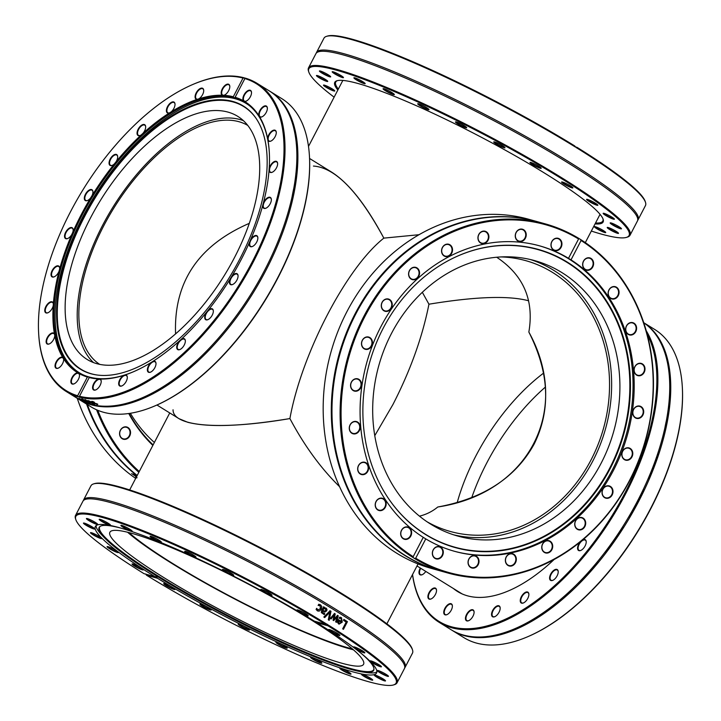<?xml version="1.0" encoding="UTF-8"?>
<svg xmlns="http://www.w3.org/2000/svg" width="721" height="721" viewBox="0 0 721 721"><rect width="100%" height="100%" fill="white"/><g stroke="black" fill="none" stroke-linecap="round" stroke-linejoin="round"><path stroke-width="1.08" d="M313.428 166.055C335.211 167.596 358.679 191.624 383.833 238.128L419.018 234.713L383.833 238.128C346.359 267.788 301.585 353.804 289.905 418.568C304.298 445.65 320.863 468.362 339.6 486.702C320.863 468.362 304.298 445.65 289.905 418.568C220.905 430.383 172.779 426.769 173.049 409.78M419.469 516.146C426.219 514.524 432.33 511.477 437.791 506.998C432.33 511.477 426.219 514.524 419.469 516.146M352.335 648.864A140.559 17.619 27.5 0 1 347.324 647.566A140.559 17.619 27.5 0 1 231.45 596.952A140.559 17.619 27.5 0 1 128.969 532.585M534.198 443.983C515.767 477.545 483.629 498.544 437.791 506.998C528.646 493.443 572.059 410.06 528.853 332.066C549.312 372.378 551.087 409.681 534.198 443.983M496.697 257.235C523.536 275.206 534.252 300.152 528.853 332.066C534.252 300.152 523.536 275.206 496.697 257.235M501.014 256.928A140.559 119.911 -74.4 0 1 525.78 260.66A140.559 119.911 -74.4 0 1 591.076 459.845A140.559 119.911 -74.4 0 1 450.274 531.458A140.559 119.911 -74.4 0 1 427.147 521.833M527.943 300.594L528.646 300.792C508.684 295.421 475.445 296.565 428.941 304.208C474.824 296.655 507.818 295.457 527.943 300.594M422.326 292.293L428.941 304.208L422.326 292.293M249.25 223.366C198.167 245.564 173.617 282.425 175.582 333.949C173.617 282.425 198.167 245.564 249.25 223.366M392.9 404.589C410.42 370.459 422.434 337.004 428.941 304.208C422.434 337.004 410.42 370.459 392.9 404.589L374.776 435.655L392.9 404.589M156.944 405.022L179.024 418.685L187.784 422.299C208.54 427.598 242.58 426.354 289.905 418.568C301.585 353.804 346.359 267.788 383.833 238.128C366.241 205.124 348.838 183.125 331.642 172.13L309.552 158.458M99.768 364.411A140.559 71.199 121.8 0 1 113.945 207.891A140.559 71.199 121.8 0 1 247.709 125.391M575.124 146.823L577.016 147.345L576.133 147.598M577.016 147.345A180.52 22.621 -152.5 0 1 645.196 201.42L645.502 202.367A181.232 22.712 27.5 0 0 576.358 147.643L574.511 145.795A180.52 22.621 -152.5 0 0 327.514 36.05L326.568 36.338A181.232 22.712 27.5 0 1 575.232 146.949M645.502 202.367A181.232 22.712 27.5 0 1 645.457 205.584L638.067 219.788A181.232 22.712 -152.5 0 0 550.276 150.554A181.232 22.712 -152.5 0 0 316.555 52.426A181.232 22.712 -152.5 0 0 316.312 53.075M595.059 223.907A151.266 18.962 -152.5 0 0 603.153 219.328A151.266 18.962 -152.5 0 0 529.854 164.226A151.266 18.962 -152.5 0 0 336.959 80.752A151.266 18.962 -152.5 0 0 337.852 90.008M338.329 89.098A150.554 18.872 27.5 0 1 335.743 82.023A150.554 18.872 27.5 0 1 337.464 80.617M602.981 218.842A150.554 18.872 27.5 0 1 602.819 221.05A150.554 18.872 27.5 0 1 595.537 222.987M334.129 97.173A180.52 22.621 27.5 0 1 308.795 72.01A180.52 22.621 27.5 0 1 380.868 85.943A180.52 22.621 27.5 0 1 541.633 166.551A180.52 22.621 27.5 0 1 626.468 237.38A180.52 22.621 27.5 0 1 591.328 231.062M321.782 77.426A6.354 0.793 -152.5 0 0 316.546 75.48A6.354 0.793 -152.5 0 0 321.719 79.184A6.354 0.793 -152.5 0 0 327.722 81.293A6.354 0.793 -152.5 0 0 321.782 77.426M340.384 75.2A6.354 0.793 -152.5 0 0 332.282 71.694A6.354 0.793 -152.5 0 0 337.455 75.399A6.354 0.793 -152.5 0 0 343.457 77.517A6.354 0.793 -152.5 0 0 340.384 75.2M393.432 93.595A6.354 0.793 -152.5 0 0 387.628 90.233A6.354 0.793 -152.5 0 0 383.166 88.674A6.354 0.793 -152.5 0 0 388.34 92.378A6.354 0.793 -152.5 0 0 394.342 94.487A6.354 0.793 -152.5 0 0 393.432 93.595M466.721 127.68A6.354 0.793 -152.5 0 0 466.721 127.671A6.354 0.793 -152.5 0 0 461.449 124.147A6.354 0.793 -152.5 0 0 455.546 121.858A6.354 0.793 -152.5 0 0 460.692 125.544A6.354 0.793 -152.5 0 0 466.721 127.68M540.606 168.326A6.354 0.793 -152.5 0 0 541.21 168.173A6.354 0.793 -152.5 0 0 535.937 164.649A6.354 0.793 -152.5 0 0 530.034 162.36A6.354 0.793 -152.5 0 0 533.738 165.262A6.354 0.793 -152.5 0 0 540.606 168.326M595.294 204.647A6.354 0.793 -152.5 0 0 597.844 205.143A6.354 0.793 -152.5 0 0 592.581 201.619A6.354 0.793 -152.5 0 0 586.669 199.32A6.354 0.793 -152.5 0 0 589.057 201.456A6.354 0.793 -152.5 0 0 595.294 204.647M616.122 226.899A6.354 0.793 -152.5 0 0 621.457 228.665A6.354 0.793 -152.5 0 0 616.185 225.141A6.354 0.793 -152.5 0 0 610.281 222.852A6.354 0.793 -152.5 0 0 616.122 226.899M597.52 229.125A6.354 0.793 -152.5 0 0 603.18 231.964A6.354 0.793 -152.5 0 0 605.712 232.45A6.354 0.793 -152.5 0 0 600.449 228.927A6.354 0.793 -152.5 0 0 594.537 226.637A6.354 0.793 -152.5 0 0 597.52 229.125M611.687 230.693A6.354 0.793 -152.5 0 0 618.492 233.225A6.354 0.793 -152.5 0 0 613.22 229.702A6.354 0.793 -152.5 0 0 607.316 227.412A6.354 0.793 -152.5 0 0 611.687 230.693M610.534 218.012A6.354 0.793 -152.5 0 0 614.418 219.094A6.354 0.793 -152.5 0 0 609.146 215.561A6.354 0.793 -152.5 0 0 603.243 213.272A6.354 0.793 -152.5 0 0 610.534 218.012M571.438 187.694A6.354 0.793 -152.5 0 0 572.871 187.775A6.354 0.793 -152.5 0 0 567.607 184.252A6.354 0.793 -152.5 0 0 561.695 181.953A6.354 0.793 -152.5 0 0 564.723 184.477A6.354 0.793 -152.5 0 0 571.438 187.694M504.889 147.859A6.354 0.793 -152.5 0 0 504.997 147.67A6.354 0.793 -152.5 0 0 499.734 144.146A6.354 0.793 -152.5 0 0 493.822 141.857A6.354 0.793 -152.5 0 0 498.238 145.155A6.354 0.793 -152.5 0 0 504.889 147.859M428.707 109.168A6.354 0.793 -152.5 0 0 422.993 105.636A6.354 0.793 -152.5 0 0 417.801 103.716A6.354 0.793 -152.5 0 0 422.975 107.42A6.354 0.793 -152.5 0 0 428.977 109.529A6.354 0.793 -152.5 0 0 428.707 109.168M363.312 82.005A6.354 0.793 -152.5 0 0 357.742 78.986A6.354 0.793 -152.5 0 0 353.993 77.751A6.354 0.793 -152.5 0 0 359.166 81.455A6.354 0.793 -152.5 0 0 365.168 83.564A6.354 0.793 -152.5 0 0 363.312 82.005M326.216 73.641A6.354 0.793 -152.5 0 0 319.511 70.919A6.354 0.793 -152.5 0 0 324.684 74.623A6.354 0.793 -152.5 0 0 330.687 76.741A6.354 0.793 -152.5 0 0 326.216 73.641M327.379 86.313A6.354 0.793 -152.5 0 0 323.585 85.06A6.354 0.793 -152.5 0 0 328.758 88.764A6.354 0.793 -152.5 0 0 334.76 90.873A6.354 0.793 -152.5 0 0 327.379 86.313M316.555 52.426L323.954 38.213A181.232 22.712 27.5 0 1 326.568 36.338M637.67 220.365A181.232 22.712 -152.5 0 0 638.067 219.788M626.468 237.38L627.423 237.092A181.232 22.712 -152.5 0 0 630.037 235.217A181.232 22.712 -152.5 0 0 542.246 165.983A181.232 22.712 -152.5 0 0 308.525 67.855A181.232 22.712 -152.5 0 0 308.489 71.073L308.795 72.01M630.037 235.217L637.427 221.014A181.232 22.712 -152.5 0 0 636.769 216.165A181.232 22.712 -152.5 0 0 549.645 151.78A181.232 22.712 -152.5 0 0 320.277 51.407A181.232 22.712 -152.5 0 0 315.924 53.642L308.525 67.855M334.544 90.567A5.993 0.748 27.5 0 1 330.939 89.386A5.993 0.748 27.5 0 1 323.963 85.06M327.496 80.986A5.993 0.748 27.5 0 1 322.53 79.157A5.993 0.748 27.5 0 1 316.925 75.48M330.47 76.426A5.993 0.748 27.5 0 1 324.117 73.866A5.993 0.748 27.5 0 1 319.89 70.919M343.241 77.201A5.993 0.748 27.5 0 1 335.58 73.903A5.993 0.748 27.5 0 1 332.669 71.694M364.952 83.257A5.993 0.748 27.5 0 1 361.446 82.122A5.993 0.748 27.5 0 1 356.138 79.247A5.993 0.748 27.5 0 1 354.381 77.751M394.117 94.172A5.993 0.748 27.5 0 1 389.944 92.73A5.993 0.748 27.5 0 1 384.401 89.539A5.993 0.748 27.5 0 1 383.545 88.674M428.752 109.222A5.993 0.748 27.5 0 1 423.885 107.438A5.993 0.748 27.5 0 1 418.441 104.076A5.993 0.748 27.5 0 1 418.18 103.716M455.924 121.867A5.993 0.748 27.5 0 1 455.924 121.858A5.993 0.748 27.5 0 0 460.935 125.22A5.993 0.748 27.5 0 0 466.496 127.365M504.781 147.363A5.993 0.748 27.5 0 1 504.736 147.372A5.993 0.748 27.5 0 1 499.085 145.155A5.993 0.748 27.5 0 1 494.2 141.857M540.984 167.867A5.993 0.748 27.5 0 1 540.489 167.849A5.993 0.748 27.5 0 1 534.603 165.289A5.993 0.748 27.5 0 1 530.413 162.36M572.654 187.46A5.993 0.748 27.5 0 1 571.365 187.226A5.993 0.748 27.5 0 1 565.597 184.513A5.993 0.748 27.5 0 1 562.083 181.962M597.619 204.827A5.993 0.748 27.5 0 1 595.285 204.196A5.993 0.748 27.5 0 1 589.931 201.51A5.993 0.748 27.5 0 1 587.047 199.329M614.193 218.778A5.993 0.748 27.5 0 1 610.597 217.607A5.993 0.748 27.5 0 1 603.621 213.272M621.232 228.359A5.993 0.748 27.5 0 1 616.266 226.529A5.993 0.748 27.5 0 1 610.66 222.852M618.267 232.919A5.993 0.748 27.5 0 1 611.913 230.359A5.993 0.748 27.5 0 1 607.695 227.412M605.496 232.144A5.993 0.748 27.5 0 1 597.826 228.845A5.993 0.748 27.5 0 1 594.915 226.637M128.744 413.521A151.266 129.041 105.6 0 0 152.852 445.398M153.104 444.92A150.554 128.428 -74.4 0 1 129.158 413.466M124.778 404.715A150.554 128.428 -74.4 0 1 124.418 403.922M139.252 471.525A180.52 153.997 -74.4 0 1 97.795 410.303M121.867 428.31A6.354 5.417 105.6 0 0 122.777 439.026A6.354 5.417 105.6 0 0 130.519 431.996A6.354 5.417 105.6 0 0 121.867 428.31M135.683 478.383A181.232 154.6 -74.4 0 1 77.255 398.316M86.583 404.093A181.232 154.6 105.6 0 0 137.071 475.716M134.701 474.724L136.611 476.374L135.918 476.455L131.646 473.571A181.232 154.6 105.6 0 0 131.682 473.607L135.124 475.86L133.367 474.076A181.232 154.6 -74.4 0 1 133.322 474.039L134.701 474.724M136.611 476.374L135.44 475.932M135.124 475.86L135.151 475.04M136.837 477.906L135.692 476.978L136.422 476.951M94.956 405.301A181.232 154.6 105.6 0 0 95.118 405.761M96.587 409.789A181.232 154.6 105.6 0 0 138.847 472.309M87.385 404.589A181.232 154.6 105.6 0 0 137.197 475.463M137.008 477.599L135.872 476.671M136.801 476.067L136.098 476.157M127.887 437.593A5.993 5.11 -74.4 0 1 123.264 438.837A5.993 5.11 -74.4 0 1 119.758 434.439A5.993 5.11 -74.4 0 1 121.867 428.526A5.993 5.11 -74.4 0 1 126.49 427.292A5.993 5.11 -74.4 0 1 129.996 431.681A5.993 5.11 -74.4 0 1 127.887 437.593M154.384 442.46A145.345 123.985 -74.4 0 1 130.375 413.277M125.607 404.517A145.345 123.985 -74.4 0 1 125.22 403.724M88.701 376.876L89.476 377.083L79.085 397.055L78.31 396.838L77.643 395.748L87.385 377.038L88.701 376.876A158.539 80.301 121.8 0 1 79.31 372.883A158.539 80.301 121.8 0 1 78.274 372.27A158.539 80.301 121.8 0 1 87.349 205.467A158.539 80.301 121.8 0 1 233.965 97.84L233.289 96.758L243.031 78.048L245.131 78.084L234.731 98.056L233.965 97.84M133.98 371.522A158.539 80.301 121.8 0 1 89.476 377.083L89.107 377.516A159.251 80.662 -58.2 0 0 98.579 378.967L100.048 379.03A159.251 80.662 -58.2 0 0 123.588 375.425L125.265 374.884A159.251 80.662 -58.2 0 0 133.655 371.666A159.251 80.662 -58.2 0 0 151.158 362.465L152.933 361.347A159.251 80.662 -58.2 0 0 179.403 340.961L181.169 339.357A159.251 80.662 -58.2 0 0 206.422 312.382L208.036 310.39A159.251 80.662 -58.2 0 0 230.35 278.676L231.711 276.44A159.251 80.662 -58.2 0 0 249.565 242.148L250.584 239.805A159.251 80.662 -58.2 0 0 262.759 205.269L263.363 202.989A159.251 80.662 -58.2 0 0 269.032 170.562L269.185 168.507A159.251 80.662 -58.2 0 0 269.321 152.492A159.251 80.662 -58.2 0 0 267.96 140.397L267.644 138.693A159.251 80.662 -58.2 0 0 259.605 116.82L258.848 115.594A159.251 80.662 -58.2 0 0 244.545 101.445L243.401 100.778A159.251 80.662 -58.2 0 0 235.01 97.236L234.731 98.056A158.539 80.301 121.8 0 1 245.158 102.652A158.539 80.301 121.8 0 1 269.339 152.843M79.364 396.226L79.085 397.055A181.232 91.792 -58.2 0 0 246.708 274.079A181.232 91.792 -58.2 0 0 257.1 83.366A181.232 91.792 -58.2 0 0 245.131 78.084L244.752 78.526A180.52 91.432 121.8 0 1 251.926 262.435A180.52 91.432 121.8 0 1 79.364 396.226M233.289 96.758A159.251 80.662 -58.2 0 0 223.807 95.316L222.347 95.253A159.251 80.662 -58.2 0 0 198.807 98.849L197.121 99.399A159.251 80.662 -58.2 0 0 171.238 111.809L169.453 112.927A159.251 80.662 -58.2 0 0 142.983 133.313L141.226 134.926A159.251 80.662 -58.2 0 0 115.973 161.892L114.36 163.883A159.251 80.662 -58.2 0 0 92.045 195.598L90.675 197.842A159.251 80.662 -58.2 0 0 72.83 232.135L71.803 234.469A159.251 80.662 -58.2 0 0 59.636 269.014L59.023 271.285A159.251 80.662 -58.2 0 0 53.363 303.712L53.21 305.776A159.251 80.662 -58.2 0 0 54.435 333.886L54.751 335.58A159.251 80.662 -58.2 0 0 62.781 357.463L63.547 358.679A159.251 80.662 -58.2 0 0 77.841 372.838L78.995 373.505A159.251 80.662 -58.2 0 0 87.385 377.038M54.742 335.211L54.751 335.58A6.354 3.217 -58.2 0 1 49.334 343.908A6.354 3.217 -58.2 0 1 46.117 341.457A6.354 3.217 -58.2 0 1 49.668 334.436A6.354 3.217 -58.2 0 1 54.435 333.886M53.21 305.776A6.354 3.217 -58.2 0 1 47.974 312.743A6.354 3.217 -58.2 0 1 44.819 309.642A6.354 3.217 -58.2 0 1 49.434 302.405A6.354 3.217 -58.2 0 1 53.363 303.712L53.39 304.046M169.624 112.855L169.453 112.927A6.354 3.217 -58.2 0 1 166.452 109.736A6.354 3.217 -58.2 0 1 170.958 102.598A6.354 3.217 -58.2 0 1 175.014 104.13A6.354 3.217 -58.2 0 1 175.005 104.806A6.354 3.217 -58.2 0 1 171.238 111.809M197.121 99.399A6.354 3.217 -58.2 0 1 197.194 91.261A6.354 3.217 -58.2 0 1 203.71 90.359A6.354 3.217 -58.2 0 1 203.457 92.423A6.354 3.217 -58.2 0 1 198.807 98.849L198.356 99.083M77.643 395.748A180.52 91.432 121.8 0 1 38.637 333.084A180.52 91.432 121.8 0 1 192.408 84.654A180.52 91.432 121.8 0 1 243.031 78.048M77.841 372.838A6.354 3.217 -58.2 0 0 72.406 376.867A6.354 3.217 -58.2 0 0 70.973 382.545A6.354 3.217 -58.2 0 0 74.092 383.842A6.354 3.217 -58.2 0 0 79.499 375.1A6.354 3.217 -58.2 0 0 78.995 373.505M62.781 357.463A6.354 3.217 -58.2 0 0 57.509 359.824A6.354 3.217 -58.2 0 0 55.039 366.313A6.354 3.217 -58.2 0 0 58.239 368.152A6.354 3.217 -58.2 0 0 63.655 359.418A6.354 3.217 -58.2 0 0 63.547 358.679M59.636 269.014A6.354 3.217 -58.2 0 0 59.663 268.059A6.354 3.217 -58.2 0 0 56.824 265.932A6.354 3.217 -58.2 0 0 51.227 272.998A6.354 3.217 -58.2 0 0 54.255 276.801A6.354 3.217 -58.2 0 0 59.023 271.285M72.83 232.135A6.354 3.217 -58.2 0 0 73.163 229.774A6.354 3.217 -58.2 0 0 71.316 227.494A6.354 3.217 -58.2 0 0 64.926 233.992A6.354 3.217 -58.2 0 0 67.747 238.516A6.354 3.217 -58.2 0 0 71.803 234.469M92.045 195.598A6.354 3.217 -58.2 0 0 92.946 191.768A6.354 3.217 -58.2 0 0 91.937 189.713A6.354 3.217 -58.2 0 0 84.988 195.238A6.354 3.217 -58.2 0 0 87.538 200.501A6.354 3.217 -58.2 0 0 90.675 197.842M115.973 161.892A6.354 3.217 -58.2 0 0 117.676 156.619A6.354 3.217 -58.2 0 0 117.28 155.168A6.354 3.217 -58.2 0 0 110.052 159.35A6.354 3.217 -58.2 0 0 112.269 165.352A6.354 3.217 -58.2 0 0 114.36 163.883M142.983 133.313A6.354 3.217 -58.2 0 0 145.669 126.725A6.354 3.217 -58.2 0 0 145.615 126.211A6.354 3.217 -58.2 0 0 141.217 125.472A6.354 3.217 -58.2 0 0 137.071 132.655A6.354 3.217 -58.2 0 0 140.262 135.467A6.354 3.217 -58.2 0 0 141.226 134.926M223.807 95.316A6.354 3.217 -58.2 0 0 224.393 95.109A6.354 3.217 -58.2 0 0 229.035 89.9A6.354 3.217 -58.2 0 0 229.801 86.376A6.354 3.217 -58.2 0 0 223.789 86.628A6.354 3.217 -58.2 0 0 222.347 95.253M244.356 77.868A181.232 91.792 -58.2 0 0 193.057 84.375A181.232 91.792 -58.2 0 0 192.732 84.51M38.655 333.435A181.232 91.792 -58.2 0 0 38.673 333.787A181.232 91.792 -58.2 0 0 66.341 391.566A181.232 91.792 -58.2 0 0 67.513 392.269A181.232 91.792 -58.2 0 0 78.31 396.838M58.41 368.08A5.993 3.037 121.8 0 1 56.445 368.043A5.993 3.037 121.8 0 1 57.869 360.158A5.993 3.037 121.8 0 1 62.754 357.859A5.993 3.037 121.8 0 1 63.655 359.599M49.497 343.827A5.993 3.037 121.8 0 1 47.541 343.8A5.993 3.037 121.8 0 1 49.974 334.823A5.993 3.037 121.8 0 1 53.85 333.607A5.993 3.037 121.8 0 1 54.751 335.364M48.136 312.671A5.993 3.037 121.8 0 1 46.18 312.644A5.993 3.037 121.8 0 1 45.729 308.056A5.993 3.037 121.8 0 1 49.677 302.847A5.993 3.037 121.8 0 1 52.489 302.45A5.993 3.037 121.8 0 1 53.39 304.208M54.417 276.729A5.993 3.037 121.8 0 1 52.462 276.693A5.993 3.037 121.8 0 1 52.291 271.411A5.993 3.037 121.8 0 1 57.004 266.4A5.993 3.037 121.8 0 1 58.771 266.5A5.993 3.037 121.8 0 1 59.672 268.239M67.918 238.444A5.993 3.037 121.8 0 1 65.953 238.408A5.993 3.037 121.8 0 1 66.116 232.432A5.993 3.037 121.8 0 1 71.442 227.971A5.993 3.037 121.8 0 1 72.262 228.215A5.993 3.037 121.8 0 1 73.163 229.954M87.701 200.429A5.993 3.037 121.8 0 1 85.745 200.402A5.993 3.037 121.8 0 1 86.295 193.742A5.993 3.037 121.8 0 1 92.018 190.182A5.993 3.037 121.8 0 1 92.054 190.209A5.993 3.037 121.8 0 1 92.955 191.948M112.44 165.28A5.993 3.037 121.8 0 1 110.475 165.253A5.993 3.037 121.8 0 1 111.052 158.557A5.993 3.037 121.8 0 1 116.784 155.06A5.993 3.037 121.8 0 1 117.316 155.601A5.993 3.037 121.8 0 1 117.685 156.799M140.424 135.386A5.993 3.037 121.8 0 1 138.468 135.359A5.993 3.037 121.8 0 1 139.045 128.662A5.993 3.037 121.8 0 1 144.777 125.166A5.993 3.037 121.8 0 1 145.633 126.59A5.993 3.037 121.8 0 1 145.678 126.905M169.786 112.782A5.993 3.037 121.8 0 1 167.813 112.755A5.993 3.037 121.8 0 1 168.381 106.068A5.993 3.037 121.8 0 1 174.121 102.571A5.993 3.037 121.8 0 1 175.023 104.311M198.482 99.02A5.993 3.037 121.8 0 1 196.509 98.993A5.993 3.037 121.8 0 1 197.076 92.306A5.993 3.037 121.8 0 1 202.817 88.8A5.993 3.037 121.8 0 1 203.719 90.54M224.555 95.037A5.993 3.037 121.8 0 1 222.6 95.01A5.993 3.037 121.8 0 1 223.168 88.313A5.993 3.037 121.8 0 1 228.908 84.817A5.993 3.037 121.8 0 1 229.81 86.556M244.545 101.445A6.354 3.217 -58.2 0 0 246.104 101.165A6.354 3.217 -58.2 0 0 249.989 97.416A6.354 3.217 -58.2 0 0 251.512 92.423A6.354 3.217 -58.2 0 0 246.032 92.09A6.354 3.217 -58.2 0 0 243.401 100.778M246.267 101.093A5.993 3.037 121.8 0 1 244.311 101.057A5.993 3.037 121.8 0 1 244.879 94.361A5.993 3.037 121.8 0 1 250.62 90.864A5.993 3.037 121.8 0 1 251.521 92.603M277.558 97.182A180.52 91.432 -58.2 0 0 276.846 96.848M87.214 403.219A180.52 91.432 -58.2 0 0 87.827 403.706M155.394 405.689A180.52 91.432 -58.2 0 0 155.718 405.553A180.52 91.432 -58.2 0 0 309.489 157.124A180.52 91.432 -58.2 0 0 309.471 156.772M152.996 392.666A6.354 3.217 121.8 0 1 153.032 393.819M257.1 83.366L268.933 90.684A181.232 91.792 121.8 0 1 252.323 291.942A181.232 91.792 121.8 0 1 79.355 399.596A181.232 91.792 121.8 0 1 78.174 398.884L66.341 391.566M92.937 401.552L93.595 402.832L96.857 403.796A181.232 91.792 -58.2 0 0 96.893 403.796L97.795 404.355L97.119 404.49L92.982 402.751L91.576 401.66L92.117 401.39L94.442 402.273A181.232 91.792 121.8 0 1 94.406 402.273L92.748 401.507M96.407 404.048L96.857 403.796M94.199 404.057L92.045 403.562L89.873 402.075L90.891 402.012L88.476 401.345A181.232 91.792 121.8 0 1 88.449 401.345L87.629 400.831L89.855 401.273L94.784 404.148A181.232 91.792 121.8 0 1 94.199 404.057L94.298 403.85M82.771 399.632A181.232 91.792 -58.2 0 0 83.33 399.795L87.286 402.516A181.232 91.792 121.8 0 1 86.781 402.363L82.302 399.831L85.213 401.858A181.232 91.792 121.8 0 1 84.727 401.687L79.13 398.425A181.232 91.792 -58.2 0 0 79.68 398.623L83.951 401.119L80.995 399.083A181.232 91.792 -58.2 0 0 81.446 399.227L85.934 401.768L82.771 399.632M83.122 401.074L78.652 398.722L81.365 399.867A181.232 91.792 121.8 0 1 79.229 398.992L82.419 400.534A181.232 91.792 -58.2 0 0 82.446 400.552L83.167 400.993M80.094 399.641L80.842 400.11A181.232 91.792 121.8 0 1 78.544 398.983L72.163 395.027A181.232 91.792 -58.2 0 0 72.686 395.297L78.31 398.785A181.232 91.792 -58.2 0 0 80.094 399.641M84.889 399.578A181.232 91.792 -58.2 0 0 85.502 399.704L90.332 403.318A181.232 91.792 121.8 0 1 89.692 403.165L81.797 398.821A181.232 91.792 -58.2 0 0 82.419 398.992L88.953 402.579L84.889 399.578M259.605 116.82A6.354 3.217 -58.2 0 0 261.948 116.847A6.354 3.217 -58.2 0 0 264.886 114.45A6.354 3.217 -58.2 0 0 267.365 108.114A6.354 3.217 -58.2 0 0 262.426 107.249A6.354 3.217 -58.2 0 0 258.848 115.594M267.96 140.397A6.354 3.217 -58.2 0 0 270.862 141.1A6.354 3.217 -58.2 0 0 272.718 139.847A6.354 3.217 -58.2 0 0 276.269 132.358A6.354 3.217 -58.2 0 0 271.898 131.051A6.354 3.217 -58.2 0 0 267.644 138.693M269.032 170.562A6.354 3.217 -58.2 0 0 272.223 172.256A6.354 3.217 -58.2 0 0 272.953 171.868A6.354 3.217 -58.2 0 0 277.63 163.523A6.354 3.217 -58.2 0 0 273.827 161.828A6.354 3.217 -58.2 0 0 269.185 168.507M262.759 205.269A6.354 3.217 -58.2 0 0 265.571 208.342A6.354 3.217 -58.2 0 0 265.941 208.207A6.354 3.217 -58.2 0 0 271.348 199.465A6.354 3.217 -58.2 0 0 268.095 197.491A6.354 3.217 -58.2 0 0 263.363 202.989M249.565 242.148A6.354 3.217 -58.2 0 0 251.07 246.78A6.354 3.217 -58.2 0 0 252.44 246.492A6.354 3.217 -58.2 0 0 257.857 237.75A6.354 3.217 -58.2 0 0 255.144 235.578A6.354 3.217 -58.2 0 0 250.584 239.805M230.35 278.676A6.354 3.217 -58.2 0 0 230.45 284.561A6.354 3.217 -58.2 0 0 232.658 284.498A6.354 3.217 -58.2 0 0 238.065 275.755A6.354 3.217 -58.2 0 0 231.711 276.44M206.422 312.382A6.354 3.217 -58.2 0 0 205.115 319.106A6.354 3.217 -58.2 0 0 207.927 319.646A6.354 3.217 -58.2 0 0 213.335 310.913A6.354 3.217 -58.2 0 0 208.036 310.39M179.403 340.961A6.354 3.217 -58.2 0 0 176.78 348.072A6.354 3.217 -58.2 0 0 179.935 349.541A6.354 3.217 -58.2 0 0 185.342 340.799A6.354 3.217 -58.2 0 0 181.169 339.357M151.158 362.465A6.354 3.217 -58.2 0 0 147.381 369.467A6.354 3.217 -58.2 0 0 150.59 372.135A6.354 3.217 -58.2 0 0 155.997 363.402A6.354 3.217 -58.2 0 0 152.933 361.347M123.588 375.425A6.354 3.217 -58.2 0 0 118.929 381.851A6.354 3.217 -58.2 0 0 121.894 385.906A6.354 3.217 -58.2 0 0 127.302 377.164A6.354 3.217 -58.2 0 0 125.265 374.884M98.579 378.967A6.354 3.217 -58.2 0 0 93.351 384.374A6.354 3.217 -58.2 0 0 95.803 389.89A6.354 3.217 -58.2 0 0 101.21 381.157A6.354 3.217 -58.2 0 0 100.048 379.03M79.193 399.515A181.232 91.792 121.8 0 0 80.373 400.227A181.232 91.792 121.8 0 0 253.341 292.573A181.232 91.792 121.8 0 0 269.96 91.315L281.794 98.642A181.232 91.792 121.8 0 1 309.453 156.421A181.232 91.792 121.8 0 1 155.069 405.833A181.232 91.792 121.8 0 1 92.207 407.554A181.232 91.792 121.8 0 1 91.026 406.842L79.193 399.515A181.232 91.792 121.8 0 1 78.688 399.2M85.384 402.742A181.232 91.792 121.8 0 1 84.925 402.345M275.043 95.19A181.232 91.792 121.8 0 1 275.602 95.424M80.283 399.209L78.607 398.605A181.232 91.792 -58.2 0 0 80.238 399.29M93.117 403.12L90.846 402.453L92.667 403.535M91.837 402.192L90.999 402.138L91.188 402.904M89.323 401.011L87.782 400.515M90.801 402.507L90.026 401.759M93.829 403.616L92.198 403.246M97.723 404.157L96.641 404.057M93.135 402.435L91.729 401.345M74.254 383.761A5.993 3.037 121.8 0 1 72.298 383.734A5.993 3.037 121.8 0 1 72.821 377.119A5.993 3.037 121.8 0 1 78.607 373.541A5.993 3.037 121.8 0 1 79.508 375.28M95.965 389.818A5.993 3.037 121.8 0 1 94.009 389.791A5.993 3.037 121.8 0 1 93.82 384.545A5.993 3.037 121.8 0 1 100.318 379.597A5.993 3.037 121.8 0 1 101.219 381.337M122.056 385.825A5.993 3.037 121.8 0 1 120.101 385.798A5.993 3.037 121.8 0 1 119.416 381.941A5.993 3.037 121.8 0 1 122.561 376.795A5.993 3.037 121.8 0 1 126.409 375.605A5.993 3.037 121.8 0 1 127.311 377.344M150.752 372.063A5.993 3.037 121.8 0 1 148.796 372.036A5.993 3.037 121.8 0 1 147.886 369.485A5.993 3.037 121.8 0 1 150.743 363.537A5.993 3.037 121.8 0 1 155.105 361.843A5.993 3.037 121.8 0 1 156.006 363.582M180.097 349.469A5.993 3.037 121.8 0 1 178.141 349.433A5.993 3.037 121.8 0 1 177.276 348.009A5.993 3.037 121.8 0 1 179.583 341.511A5.993 3.037 121.8 0 1 184.45 339.24A5.993 3.037 121.8 0 1 185.351 340.979M208.09 319.574A5.993 3.037 121.8 0 1 206.134 319.547A5.993 3.037 121.8 0 1 205.593 318.997A5.993 3.037 121.8 0 1 207.107 312.238A5.993 3.037 121.8 0 1 212.443 309.354A5.993 3.037 121.8 0 1 213.344 311.093M232.82 284.425A5.993 3.037 121.8 0 1 230.9 284.416A5.993 3.037 121.8 0 1 230.864 284.389A5.993 3.037 121.8 0 1 231.432 277.702A5.993 3.037 121.8 0 1 237.173 274.205A5.993 3.037 121.8 0 1 238.074 275.945M252.611 246.411A5.993 3.037 121.8 0 1 251.476 246.627A5.993 3.037 121.8 0 1 250.647 246.384A5.993 3.037 121.8 0 1 251.223 239.687A5.993 3.037 121.8 0 1 256.955 236.191A5.993 3.037 121.8 0 1 257.857 237.93M266.103 208.126A5.993 3.037 121.8 0 1 265.914 208.198A5.993 3.037 121.8 0 1 264.147 208.099A5.993 3.037 121.8 0 1 264.715 201.402A5.993 3.037 121.8 0 1 270.456 197.905A5.993 3.037 121.8 0 1 271.357 199.645M272.385 172.184A5.993 3.037 121.8 0 1 270.429 172.157A5.993 3.037 121.8 0 1 270.997 165.46A5.993 3.037 121.8 0 1 276.738 161.964A5.993 3.037 121.8 0 1 277.639 163.703M271.024 141.028A5.993 3.037 121.8 0 1 269.068 140.992A5.993 3.037 121.8 0 1 269.636 134.295A5.993 3.037 121.8 0 1 275.377 130.798A5.993 3.037 121.8 0 1 276.278 132.538M262.12 116.775A5.993 3.037 121.8 0 1 260.155 116.748A5.993 3.037 121.8 0 1 260.732 110.052A5.993 3.037 121.8 0 1 266.464 106.555A5.993 3.037 121.8 0 1 267.365 108.294M227.827 279.964A154.763 78.391 -58.2 0 0 255.703 117.838A154.763 78.391 -58.2 0 0 95.938 195.166A154.763 78.391 -58.2 0 0 96.569 374.938A154.763 78.391 -58.2 0 0 227.827 279.964M255.892 118.109A154.492 78.256 -58.2 0 0 96.587 195.571A154.492 78.256 -58.2 0 0 96.893 374.983M101.49 198.726A142.983 72.424 -58.2 0 0 87.169 359.473A142.983 72.424 -58.2 0 0 223.348 277.062A142.983 72.424 -58.2 0 0 237.678 116.315A142.983 72.424 -58.2 0 0 101.49 198.726M243.347 120.632A142.983 72.424 -58.2 0 0 113.558 206.188A142.983 72.424 -58.2 0 0 93.559 362.627M249.25 105.545A158.395 80.229 -58.2 0 0 246.221 103.482A158.395 80.229 -58.2 0 0 95.361 194.769A158.395 80.229 -58.2 0 0 79.49 372.856A158.395 80.229 -58.2 0 0 82.69 374.641M83.573 499.986L90.963 485.783A181.232 22.712 27.5 0 1 93.577 483.908A181.232 22.712 27.5 0 1 324.684 583.911A181.232 22.712 27.5 0 1 412.511 649.927A181.232 22.712 27.5 0 1 412.475 653.145L405.076 667.358A181.232 22.712 -152.5 0 0 317.294 598.115A181.232 22.712 -152.5 0 0 100.706 498.815A181.232 22.712 -152.5 0 0 83.573 499.986A181.232 22.712 -152.5 0 0 83.33 500.635M412.511 649.927L412.205 648.99A180.52 22.621 -152.5 0 0 262.498 548.771A180.52 22.621 -152.5 0 0 94.532 483.62L93.577 483.908M404.688 667.925A181.232 22.712 -152.5 0 0 405.076 667.358M325.441 624.251L314.392 621.169A158.539 19.873 -152.5 0 0 299.801 612.372A158.539 19.873 -152.5 0 0 95.334 526.519A158.539 19.873 -152.5 0 0 155.033 576.737L143.984 573.655A180.52 22.621 27.5 0 1 75.804 519.58A180.52 22.621 27.5 0 1 156.178 536.938A180.52 22.621 27.5 0 1 325.441 624.251L326.82 624.152A181.232 22.712 -152.5 0 0 309.264 613.553A181.232 22.712 -152.5 0 0 75.543 515.416A181.232 22.712 -152.5 0 0 75.498 518.633L75.804 519.58M327.451 624.377L326.82 624.152L327.947 624.846L327.947 625.801L316.898 622.728L316.618 621.79M327.947 625.801A180.52 22.621 27.5 0 1 393.486 684.95L394.432 684.662A181.232 22.712 -152.5 0 0 397.046 682.787A181.232 22.712 -152.5 0 0 327.947 624.846M397.046 682.787L404.445 668.574A181.232 22.712 -152.5 0 0 403.778 663.726A181.232 22.712 -152.5 0 0 316.654 599.34A181.232 22.712 -152.5 0 0 100.066 500.041A181.232 22.712 -152.5 0 0 87.286 498.968A181.232 22.712 -152.5 0 0 82.933 501.212L75.543 515.416M324.702 617.573A181.232 22.712 -152.5 0 0 323.819 617.032L330.056 610.75A181.232 22.712 27.5 0 1 330.984 611.318L329.209 620.339A181.232 22.712 -152.5 0 0 328.289 619.781L329.821 612.318L324.702 617.573M343.52 620.375L343.989 619.465A181.232 22.712 27.5 0 1 347.432 621.682L343.439 629.343A181.232 22.712 -152.5 0 0 342.664 628.838L346.179 622.079A181.232 22.712 -152.5 0 0 343.52 620.375M340.564 617.329L341.511 617.717L342.259 622.142L339.095 624.134L338.555 623.872L337.563 622.394L338.347 619.573A181.232 22.712 27.5 0 1 341.52 621.583L341.087 618.564L339.185 618.294A181.232 22.712 -152.5 0 0 339.14 618.267L339.69 617.212L341.511 617.717L342.051 622.088L338.996 624.098M341.087 618.564L338.996 618.23M331.101 618.988A181.232 22.712 -152.5 0 0 330.29 618.483L334.499 613.49A181.232 22.712 27.5 0 1 335.238 613.95L334.084 619.096L337.527 615.383A181.232 22.712 27.5 0 1 338.248 615.833L336.455 622.331A181.232 22.712 -152.5 0 0 335.635 621.817L337.131 616.852L333.706 620.601A181.232 22.712 -152.5 0 0 333.048 620.195L334.211 615.031L331.101 618.988M324.856 607.794L326.811 609.281L326.559 610.867L324.946 612.039L322.503 611.129L322.296 612.39L324.729 613.607A181.232 22.712 27.5 0 1 324.774 613.634L324.261 614.625L321.341 612.625L321.584 610.768L323.63 606.839A181.232 22.712 27.5 0 1 324.477 607.352L324.153 607.956L326.18 608.173L326.974 609.326L326.73 610.903L324.405 611.958M325.018 607.839L326.009 608.127M323.945 613.463L324.729 613.607M316.564 608.371L317.826 609.966L320.421 608.668L320.079 605.649L318.249 605.46A181.232 22.712 -152.5 0 0 318.195 605.433L318.763 604.351L320.503 604.793L321.818 606.55L321.305 609.2L319.484 611.038L317.375 610.804L316.095 609.461L316.663 608.38A181.232 22.712 27.5 0 1 316.717 608.407L318.204 610.128M318.177 611.129L317.375 610.804M320.079 605.649L319.412 605.388M318.763 604.351L320.349 604.757L321.665 606.514L321.142 609.164L319.331 611.002L318.096 611.111M393.486 684.95A180.52 22.621 27.5 0 1 146.489 575.205L145.768 574.051M329.821 612.318L324.531 617.527M329.876 610.696L330.804 611.273L329.028 620.294M343.791 619.402L347.225 621.61L343.241 629.271M338.383 622.115L338.528 620.736L339.014 623.106L340.159 623.232L341.132 622.322A181.232 22.712 -152.5 0 0 338.717 620.79M338.185 622.052L338.825 623.052L340.159 623.232M340.366 617.266L341.321 617.654M340.889 618.51L339.816 618.167L340.889 618.51M338.158 619.519L341.52 621.583M334.211 615.031L330.921 618.933M337.131 616.852L333.517 620.547M337.347 615.328L338.068 615.779L336.256 622.268M334.31 613.436L335.049 613.895L334.084 619.096M324.865 608.668L323.738 608.767L322.909 610.363L324.522 611.029L325.829 610.453L325.414 608.885M325.243 608.839L323.738 608.767M323.576 608.731L322.909 610.363M322.747 610.327L324.396 610.993M323.468 606.803L324.315 607.307L324.153 607.956M324.774 613.634L324.099 614.58M322.503 611.129L322.134 612.354L324.567 613.562M324.783 612.003L324.324 611.931M318.61 604.315L319.439 604.405M319.926 605.613L318.096 605.433M317.673 609.93L318.123 610.119M155.033 576.737L156.268 576.575L157.538 578.287L146.489 575.205M130.321 529.575A6.354 0.793 -152.5 0 0 124.751 526.546A6.354 0.793 -152.5 0 0 121.011 525.312A6.354 0.793 -152.5 0 0 126.184 529.016A6.354 0.793 -152.5 0 0 132.186 531.134A6.354 0.793 -152.5 0 0 130.321 529.575M195.715 556.738A6.354 0.793 -152.5 0 0 190.002 553.205A6.354 0.793 -152.5 0 0 184.81 551.277A6.354 0.793 -152.5 0 0 189.984 554.981A6.354 0.793 -152.5 0 0 195.986 557.099A6.354 0.793 -152.5 0 0 195.715 556.738M271.898 595.42A6.354 0.793 -152.5 0 0 272.006 595.24A6.354 0.793 -152.5 0 0 266.743 591.716A6.354 0.793 -152.5 0 0 260.831 589.418A6.354 0.793 -152.5 0 0 265.256 592.725A6.354 0.793 -152.5 0 0 271.898 595.42M133.475 564.201A6.354 0.793 -152.5 0 0 132.141 563.939A6.354 0.793 -152.5 0 0 137.314 567.643A6.354 0.793 -152.5 0 0 143.317 569.752A6.354 0.793 -152.5 0 0 139.532 567.039A6.354 0.793 -152.5 0 0 133.475 564.201M94.388 533.873A6.354 0.793 -152.5 0 0 90.594 532.621A6.354 0.793 -152.5 0 0 95.767 536.325A6.354 0.793 -152.5 0 0 101.769 538.443A6.354 0.793 -152.5 0 0 94.388 533.873M93.234 521.202A6.354 0.793 -152.5 0 0 86.52 518.489A6.354 0.793 -152.5 0 0 91.693 522.193A6.354 0.793 -152.5 0 0 97.696 524.302A6.354 0.793 -152.5 0 0 93.234 521.202M107.393 522.761A6.354 0.793 -152.5 0 0 99.3 519.264A6.354 0.793 -152.5 0 0 104.473 522.968A6.354 0.793 -152.5 0 0 110.475 525.077A6.354 0.793 -152.5 0 0 107.393 522.761M88.791 524.996A6.354 0.793 -152.5 0 0 83.555 523.04A6.354 0.793 -152.5 0 0 88.728 526.745A6.354 0.793 -152.5 0 0 94.73 528.863A6.354 0.793 -152.5 0 0 88.791 524.996M109.628 547.248A6.354 0.793 -152.5 0 0 107.168 546.572A6.354 0.793 -152.5 0 0 112.341 550.276A6.354 0.793 -152.5 0 0 118.343 552.394A6.354 0.793 -152.5 0 0 109.628 547.248M307.615 615.896A6.354 0.793 -152.5 0 0 308.218 615.743A6.354 0.793 -152.5 0 0 302.955 612.21A6.354 0.793 -152.5 0 0 297.043 609.921A6.354 0.793 -152.5 0 0 300.747 612.832A6.354 0.793 -152.5 0 0 307.615 615.896M233.73 575.241L233.73 575.241A6.354 0.793 -152.5 0 0 228.467 571.708A6.354 0.793 -152.5 0 0 222.555 569.419A6.354 0.793 -152.5 0 0 227.71 573.114A6.354 0.793 -152.5 0 0 233.73 575.241M160.45 541.156A6.354 0.793 -152.5 0 0 154.636 537.803A6.354 0.793 -152.5 0 0 150.175 536.235A6.354 0.793 -152.5 0 0 155.348 539.939A6.354 0.793 -152.5 0 0 161.351 542.057A6.354 0.793 -152.5 0 0 160.45 541.156M96.1 525.627A158.539 19.873 -152.5 0 0 101.958 535.153L104.545 537.857A154.763 19.395 -152.5 0 0 174.085 586.561A154.763 19.395 -152.5 0 0 362.032 671.891A154.763 19.395 -152.5 0 0 373.938 669.494A154.763 19.395 -152.5 0 0 360.491 652.802M362.032 671.891L365.727 672.459A158.539 19.873 -152.5 0 0 376.885 671.792M157.538 578.287A158.539 19.873 -152.5 0 0 298.242 651.559A158.539 19.873 -152.5 0 0 376.596 672.936A158.539 19.873 -152.5 0 0 316.898 622.728M131.961 530.818A5.993 0.748 27.5 0 1 128.455 529.692A5.993 0.748 27.5 0 1 123.156 526.808A5.993 0.748 27.5 0 1 121.389 525.321M161.125 541.741A5.993 0.748 27.5 0 1 156.953 540.299A5.993 0.748 27.5 0 1 151.419 537.1A5.993 0.748 27.5 0 1 150.554 536.235M195.77 556.783A5.993 0.748 27.5 0 1 190.903 554.999A5.993 0.748 27.5 0 1 185.45 551.637A5.993 0.748 27.5 0 1 185.189 551.277M233.505 574.925A5.993 0.748 27.5 0 1 227.944 572.789A5.993 0.748 27.5 0 1 222.942 569.437A5.993 0.748 27.5 0 1 222.933 569.419M271.79 594.924A5.993 0.748 27.5 0 1 271.754 594.942A5.993 0.748 27.5 0 1 266.094 592.716A5.993 0.748 27.5 0 1 261.218 589.427M307.993 615.428A5.993 0.748 27.5 0 1 307.497 615.41A5.993 0.748 27.5 0 1 301.612 612.85A5.993 0.748 27.5 0 1 297.422 609.921M339.663 635.03A5.993 0.748 27.5 0 1 338.383 634.795A5.993 0.748 27.5 0 1 332.606 632.083A5.993 0.748 27.5 0 1 329.091 629.523M364.637 652.397A5.993 0.748 27.5 0 1 362.293 651.766A5.993 0.748 27.5 0 1 356.94 649.08A5.993 0.748 27.5 0 1 354.065 646.89M381.202 666.348A5.993 0.748 27.5 0 1 377.606 665.168A5.993 0.748 27.5 0 1 370.63 660.842M388.249 675.919A5.993 0.748 27.5 0 1 383.284 674.09A5.993 0.748 27.5 0 1 377.678 670.422M385.275 680.48A5.993 0.748 27.5 0 1 378.931 677.92A5.993 0.748 27.5 0 1 374.704 674.982M372.505 679.705A5.993 0.748 27.5 0 1 364.844 676.406A5.993 0.748 27.5 0 1 361.933 674.207M350.794 673.657A5.993 0.748 27.5 0 1 347.288 672.522A5.993 0.748 27.5 0 1 341.988 669.647A5.993 0.748 27.5 0 1 340.222 668.151M321.629 662.734A5.993 0.748 27.5 0 1 317.456 661.283A5.993 0.748 27.5 0 1 311.914 658.093A5.993 0.748 27.5 0 1 311.057 657.228M286.994 647.692A5.993 0.748 27.5 0 1 282.127 645.908A5.993 0.748 27.5 0 1 276.675 642.546A5.993 0.748 27.5 0 1 276.422 642.186M249.25 629.55A5.993 0.748 27.5 0 1 243.689 627.414A5.993 0.748 27.5 0 1 238.678 624.062A5.993 0.748 27.5 0 1 238.678 624.044M210.965 609.551A5.993 0.748 27.5 0 1 210.929 609.56A5.993 0.748 27.5 0 1 205.269 607.343A5.993 0.748 27.5 0 1 200.393 604.045M174.761 589.048A5.993 0.748 27.5 0 1 174.257 589.03A5.993 0.748 27.5 0 1 168.372 586.47A5.993 0.748 27.5 0 1 164.19 583.541M143.091 569.446A5.993 0.748 27.5 0 1 141.803 569.211A5.993 0.748 27.5 0 1 136.035 566.499A5.993 0.748 27.5 0 1 132.52 563.939M118.118 552.079A5.993 0.748 27.5 0 1 115.775 551.448A5.993 0.748 27.5 0 1 110.43 548.762A5.993 0.748 27.5 0 1 107.546 546.572M101.553 538.127A5.993 0.748 27.5 0 1 97.957 536.956A5.993 0.748 27.5 0 1 90.981 532.63M94.514 528.547A5.993 0.748 27.5 0 1 89.548 526.718A5.993 0.748 27.5 0 1 83.933 523.049M97.479 523.996A5.993 0.748 27.5 0 1 91.125 521.436A5.993 0.748 27.5 0 1 86.908 518.489M362.303 652.208A6.354 0.793 -152.5 0 0 364.853 652.703A6.354 0.793 -152.5 0 0 359.59 649.179A6.354 0.793 -152.5 0 0 353.678 646.89A6.354 0.793 -152.5 0 0 356.066 649.017A6.354 0.793 -152.5 0 0 362.303 652.208M383.139 674.459A6.354 0.793 -152.5 0 0 388.466 676.235A6.354 0.793 -152.5 0 0 383.202 672.711A6.354 0.793 -152.5 0 0 377.29 670.422A6.354 0.793 -152.5 0 0 383.139 674.459M364.538 676.695A6.354 0.793 -152.5 0 0 370.188 679.524A6.354 0.793 -152.5 0 0 372.73 680.02A6.354 0.793 -152.5 0 0 367.458 676.496A6.354 0.793 -152.5 0 0 361.554 674.198A6.354 0.793 -152.5 0 0 364.538 676.695M311.481 658.3A6.354 0.793 -152.5 0 0 317.988 661.977A6.354 0.793 -152.5 0 0 321.845 663.041A6.354 0.793 -152.5 0 0 316.582 659.517A6.354 0.793 -152.5 0 0 310.67 657.228A6.354 0.793 -152.5 0 0 311.481 658.3M238.2 624.215A6.354 0.793 -152.5 0 0 244.158 628.099A6.354 0.793 -152.5 0 0 249.466 629.857A6.354 0.793 -152.5 0 0 244.203 626.333A6.354 0.793 -152.5 0 0 238.29 624.044A6.354 0.793 -152.5 0 0 238.2 624.215M164.316 583.568A6.354 0.793 -152.5 0 0 163.802 583.541A6.354 0.793 -152.5 0 0 168.975 587.245A6.354 0.793 -152.5 0 0 174.978 589.354A6.354 0.793 -152.5 0 0 170.489 586.245A6.354 0.793 -152.5 0 0 164.316 583.568M200.032 604.036A6.354 0.793 -152.5 0 0 200.014 604.045A6.354 0.793 -152.5 0 0 205.188 607.749A6.354 0.793 -152.5 0 0 211.19 609.858A6.354 0.793 -152.5 0 0 205.972 606.361A6.354 0.793 -152.5 0 0 200.032 604.036M276.215 642.717A6.354 0.793 -152.5 0 0 282.632 646.602A6.354 0.793 -152.5 0 0 287.21 647.999A6.354 0.793 -152.5 0 0 281.947 644.475A6.354 0.793 -152.5 0 0 276.035 642.186A6.354 0.793 -152.5 0 0 276.215 642.717M341.61 669.89A6.354 0.793 -152.5 0 0 347.837 673.207A6.354 0.793 -152.5 0 0 351.019 673.964A6.354 0.793 -152.5 0 0 345.747 670.44A6.354 0.793 -152.5 0 0 339.843 668.151A6.354 0.793 -152.5 0 0 341.61 669.89M378.696 678.254A6.354 0.793 -152.5 0 0 385.501 680.795A6.354 0.793 -152.5 0 0 380.237 677.271A6.354 0.793 -152.5 0 0 374.325 674.973A6.354 0.793 -152.5 0 0 378.696 678.254M377.543 665.582A6.354 0.793 -152.5 0 0 381.427 666.655A6.354 0.793 -152.5 0 0 376.164 663.131A6.354 0.793 -152.5 0 0 370.252 660.842A6.354 0.793 -152.5 0 0 377.543 665.582M338.455 635.264A6.354 0.793 -152.5 0 0 339.888 635.336A6.354 0.793 -152.5 0 0 334.616 631.812A6.354 0.793 -152.5 0 0 328.713 629.523A6.354 0.793 -152.5 0 0 331.741 632.038A6.354 0.793 -152.5 0 0 338.455 635.264M110.25 524.771A5.993 0.748 27.5 0 1 102.589 521.463A5.993 0.748 27.5 0 1 99.678 519.264M316.807 622.223A154.763 19.395 -152.5 0 0 315.708 621.538M121.065 528.16A154.763 19.395 -152.5 0 0 99.678 526.727A154.763 19.395 -152.5 0 0 104.545 537.857M99.985 526.474A154.492 19.359 -152.5 0 0 174.527 585.948A154.492 19.359 -152.5 0 0 373.965 669.097M179.159 586.858A142.983 17.917 -152.5 0 0 363.564 664.284A142.983 17.917 -152.5 0 0 294.303 609.66A142.983 17.917 -152.5 0 0 109.898 532.233A142.983 17.917 -152.5 0 0 179.159 586.858M127.581 532.242A142.983 17.917 -152.5 0 0 186.694 572.384A142.983 17.917 -152.5 0 0 353.416 649.801M439.287 570.617L431.176 568.346A181.232 154.6 -74.4 0 1 414.881 562.632A181.232 154.6 -74.4 0 1 333.877 342.574A181.232 154.6 -74.4 0 1 528.529 219.211L536.64 221.473A181.232 154.6 105.6 0 0 345.395 335.319A181.232 154.6 105.6 0 0 422.993 564.894A181.232 154.6 105.6 0 0 439.287 570.617A181.232 154.6 105.6 0 0 439.639 570.708M413.187 557.639L413.187 556.675A180.52 153.997 -74.4 0 1 364.79 316.681A180.52 153.997 -74.4 0 1 578.575 238.975L579.233 238.669A181.232 154.6 105.6 0 0 561.749 229.648A181.232 154.6 105.6 0 0 545.455 223.925A181.232 154.6 105.6 0 0 354.975 335.806A181.232 154.6 105.6 0 0 413.187 557.639L414.314 558.333A181.232 154.6 105.6 0 0 448.101 573.069A181.232 154.6 105.6 0 0 638.572 461.197A181.232 154.6 105.6 0 0 580.36 239.363L581.081 240.526L571.014 259.866L568.508 258.307L578.575 238.975M579.233 238.669L580.36 239.363M545.455 223.925L537.343 221.662A181.232 154.6 105.6 0 0 346.089 335.517A181.232 154.6 105.6 0 0 423.696 565.093A181.232 154.6 105.6 0 0 439.981 570.807L448.101 573.069M581.081 240.526A180.52 153.997 -74.4 0 1 629.478 480.519A180.52 153.997 -74.4 0 1 415.702 558.225L414.314 558.333M413.187 556.675L423.254 537.334L425.769 538.884L415.702 558.225M568.508 258.307A158.539 135.251 105.6 0 0 553.971 250.881A158.539 135.251 105.6 0 0 539.723 245.888A158.539 135.251 105.6 0 0 373.28 343.268A158.539 135.251 105.6 0 0 423.254 537.334M390.25 299.99A6.354 5.417 105.6 0 0 381.346 304.623A6.354 5.417 105.6 0 0 388.682 310.841A6.354 5.417 105.6 0 0 390.25 299.99M452.184 247.709A6.354 5.417 105.6 0 0 442.802 246.798A6.354 5.417 105.6 0 0 446.128 256.658A6.354 5.417 105.6 0 0 452.184 247.709M526.159 235.866A6.354 5.417 105.6 0 0 518.823 229.648A6.354 5.417 105.6 0 0 517.245 240.508A6.354 5.417 105.6 0 0 526.159 235.866M401.912 529.575A6.354 5.417 105.6 0 0 405.247 539.425A6.354 5.417 105.6 0 0 411.294 530.485A6.354 5.417 105.6 0 0 401.912 529.575M361.23 462.72A6.354 5.417 105.6 0 0 359.662 473.571A6.354 5.417 105.6 0 0 368.566 468.929A6.354 5.417 105.6 0 0 361.23 462.72M356.958 378.687A6.354 5.417 105.6 0 0 350.911 387.628A6.354 5.417 105.6 0 0 360.293 388.538A6.354 5.417 105.6 0 0 356.958 378.687M369.242 337.248A6.354 5.417 105.6 0 0 361.509 344.277A6.354 5.417 105.6 0 0 370.161 347.964A6.354 5.417 105.6 0 0 369.242 337.248M354.227 421.488A6.354 5.417 105.6 0 0 350.28 431.735A6.354 5.417 105.6 0 0 359.743 429.797A6.354 5.417 105.6 0 0 354.227 421.488M377.498 499.59A6.354 5.417 105.6 0 0 378.408 510.306A6.354 5.417 105.6 0 0 386.15 503.276A6.354 5.417 105.6 0 0 377.498 499.59M561.452 246.564A6.354 5.417 105.6 0 0 555.927 238.245A6.354 5.417 105.6 0 0 551.98 248.493A6.354 5.417 105.6 0 0 561.452 246.564M488.883 236.254A6.354 5.417 105.6 0 0 480.231 232.568A6.354 5.417 105.6 0 0 481.15 243.283A6.354 5.417 105.6 0 0 488.883 236.254M418.54 269.447A6.354 5.417 105.6 0 0 409.068 271.375A6.354 5.417 105.6 0 0 414.593 279.694A6.354 5.417 105.6 0 0 418.54 269.447M453.969 551.15A158.539 135.251 105.6 0 0 623.782 442.73A158.539 135.251 105.6 0 0 552.809 250.557A158.539 135.251 105.6 0 0 539.137 245.726M425.769 538.884A158.539 135.251 105.6 0 0 454.554 551.313A158.539 135.251 105.6 0 0 620.988 453.933A158.539 135.251 105.6 0 0 571.014 259.866M383.284 309.976A5.993 5.11 -74.4 0 1 382.04 302.676A5.993 5.11 -74.4 0 1 388.186 299.323A5.993 5.11 -74.4 0 1 389.872 300.224A5.993 5.11 -74.4 0 1 391.115 307.525A5.993 5.11 -74.4 0 1 384.969 310.877A5.993 5.11 -74.4 0 1 383.284 309.976M409.672 277.288A5.993 5.11 -74.4 0 1 409.708 270.348A5.993 5.11 -74.4 0 1 415.494 267.68A5.993 5.11 -74.4 0 1 418.108 269.627A5.993 5.11 -74.4 0 1 418.063 276.567A5.993 5.11 -74.4 0 1 412.277 279.234A5.993 5.11 -74.4 0 1 409.672 277.288M442.009 252.864A5.993 5.11 -74.4 0 1 443.118 246.6A5.993 5.11 -74.4 0 1 448.471 244.563A5.993 5.11 -74.4 0 1 451.716 247.808A5.993 5.11 -74.4 0 1 450.598 254.08A5.993 5.11 -74.4 0 1 445.245 256.108A5.993 5.11 -74.4 0 1 442.009 252.864M478.086 238.372A5.993 5.11 -74.4 0 1 484.854 231.549A5.993 5.11 -74.4 0 1 488.396 236.272A5.993 5.11 -74.4 0 1 481.637 243.094A5.993 5.11 -74.4 0 1 478.086 238.372M515.452 234.794A5.993 5.11 -74.4 0 1 522.175 229.512A5.993 5.11 -74.4 0 1 525.672 235.785A5.993 5.11 -74.4 0 1 518.949 241.066A5.993 5.11 -74.4 0 1 515.452 234.794M551.556 242.373A5.993 5.11 -74.4 0 1 557.883 238.615A5.993 5.11 -74.4 0 1 560.983 246.393A5.993 5.11 -74.4 0 1 554.665 250.16A5.993 5.11 -74.4 0 1 551.556 242.373M583.947 260.605A5.993 5.11 -74.4 0 1 589.553 258.217A5.993 5.11 -74.4 0 1 591.941 267.374A5.993 5.11 -74.4 0 1 586.335 269.762A5.993 5.11 -74.4 0 1 583.947 260.605M610.399 288.229A5.993 5.11 -74.4 0 1 615.022 286.985A5.993 5.11 -74.4 0 1 618.528 291.383A5.993 5.11 -74.4 0 1 616.419 297.286A5.993 5.11 -74.4 0 1 611.796 298.53A5.993 5.11 -74.4 0 1 608.29 294.132A5.993 5.11 -74.4 0 1 610.399 288.229M629.127 323.368A5.993 5.11 -74.4 0 1 632.551 322.963A5.993 5.11 -74.4 0 1 636.12 328.127A5.993 5.11 -74.4 0 1 632.759 334.111A5.993 5.11 -74.4 0 1 629.334 334.508A5.993 5.11 -74.4 0 1 625.756 329.353A5.993 5.11 -74.4 0 1 629.127 323.368M638.842 363.636A5.993 5.11 -74.4 0 1 640.951 363.708A5.993 5.11 -74.4 0 1 644.493 369.639A5.993 5.11 -74.4 0 1 639.833 375.317A5.993 5.11 -74.4 0 1 637.734 375.253A5.993 5.11 -74.4 0 1 634.192 369.314A5.993 5.11 -74.4 0 1 638.842 363.636M638.896 406.284A5.993 5.11 -74.4 0 1 639.644 406.428A5.993 5.11 -74.4 0 1 643.069 413.133A5.993 5.11 -74.4 0 1 637.184 418.108A5.993 5.11 -74.4 0 1 636.427 417.973A5.993 5.11 -74.4 0 1 633.002 411.258A5.993 5.11 -74.4 0 1 638.896 406.284M629.271 448.399A5.993 5.11 -74.4 0 1 631.947 455.681A5.993 5.11 -74.4 0 1 625.513 459.764A5.993 5.11 -74.4 0 1 624.972 459.574A5.993 5.11 -74.4 0 1 622.295 452.292A5.993 5.11 -74.4 0 1 628.73 448.21A5.993 5.11 -74.4 0 1 629.271 448.399M610.633 487.126A5.993 5.11 -74.4 0 1 611.877 494.417A5.993 5.11 -74.4 0 1 605.721 497.769A5.993 5.11 -74.4 0 1 604.036 496.877A5.993 5.11 -74.4 0 1 602.792 489.577A5.993 5.11 -74.4 0 1 608.939 486.224A5.993 5.11 -74.4 0 1 610.633 487.126M584.244 519.814A5.993 5.11 -74.4 0 1 584.199 526.754A5.993 5.11 -74.4 0 1 578.413 529.412A5.993 5.11 -74.4 0 1 575.809 527.475A5.993 5.11 -74.4 0 1 575.845 520.535A5.993 5.11 -74.4 0 1 581.631 517.867A5.993 5.11 -74.4 0 1 584.244 519.814M551.907 544.229A5.993 5.11 -74.4 0 1 550.79 550.502A5.993 5.11 -74.4 0 1 545.446 552.529A5.993 5.11 -74.4 0 1 542.201 549.285A5.993 5.11 -74.4 0 1 543.31 543.021A5.993 5.11 -74.4 0 1 548.663 540.984A5.993 5.11 -74.4 0 1 551.907 544.229M515.821 558.73A5.993 5.11 -74.4 0 1 509.062 565.552A5.993 5.11 -74.4 0 1 505.511 560.83A5.993 5.11 -74.4 0 1 512.28 554.007A5.993 5.11 -74.4 0 1 515.821 558.73M478.456 562.308A5.993 5.11 -74.4 0 1 471.741 567.58A5.993 5.11 -74.4 0 1 468.235 561.317A5.993 5.11 -74.4 0 1 474.959 556.035A5.993 5.11 -74.4 0 1 478.456 562.308M442.352 554.719A5.993 5.11 -74.4 0 1 436.025 558.487A5.993 5.11 -74.4 0 1 432.924 550.709A5.993 5.11 -74.4 0 1 439.251 546.942A5.993 5.11 -74.4 0 1 442.352 554.719M409.97 536.496A5.993 5.11 -74.4 0 1 404.364 538.884A5.993 5.11 -74.4 0 1 401.976 529.728A5.993 5.11 -74.4 0 1 407.581 527.339A5.993 5.11 -74.4 0 1 409.97 536.496M383.509 508.873A5.993 5.11 -74.4 0 1 378.895 510.117A5.993 5.11 -74.4 0 1 375.38 505.718A5.993 5.11 -74.4 0 1 377.498 499.806A5.993 5.11 -74.4 0 1 382.112 498.572A5.993 5.11 -74.4 0 1 385.627 502.961A5.993 5.11 -74.4 0 1 383.509 508.873M364.79 473.733A5.993 5.11 -74.4 0 1 361.365 474.13A5.993 5.11 -74.4 0 1 357.787 468.974A5.993 5.11 -74.4 0 1 361.158 462.99A5.993 5.11 -74.4 0 1 364.583 462.585A5.993 5.11 -74.4 0 1 368.152 467.749A5.993 5.11 -74.4 0 1 364.79 473.733M355.065 433.465A5.993 5.11 -74.4 0 1 352.966 433.393A5.993 5.11 -74.4 0 1 349.424 427.454A5.993 5.11 -74.4 0 1 354.074 421.785A5.993 5.11 -74.4 0 1 356.183 421.848A5.993 5.11 -74.4 0 1 359.725 427.787A5.993 5.11 -74.4 0 1 355.065 433.465M355.02 390.818A5.993 5.11 -74.4 0 1 354.263 390.674A5.993 5.11 -74.4 0 1 350.839 383.969A5.993 5.11 -74.4 0 1 356.733 378.985A5.993 5.11 -74.4 0 1 357.481 379.129A5.993 5.11 -74.4 0 1 360.906 385.834A5.993 5.11 -74.4 0 1 355.02 390.818M616.779 297.611A6.354 5.417 105.6 0 0 615.86 286.895A6.354 5.417 105.6 0 0 608.118 293.925A6.354 5.417 105.6 0 0 616.779 297.611M640.05 375.713A6.354 5.417 105.6 0 0 643.988 365.466A6.354 5.417 105.6 0 0 634.525 367.404A6.354 5.417 105.6 0 0 640.05 375.713M625.026 459.953A6.354 5.417 105.6 0 0 632.768 452.923A6.354 5.417 105.6 0 0 624.116 449.237A6.354 5.417 105.6 0 0 625.026 459.953M575.737 527.754A6.354 5.417 105.6 0 0 585.2 525.816A6.354 5.417 105.6 0 0 579.675 517.507A6.354 5.417 105.6 0 0 575.737 527.754M505.385 560.947A6.354 5.417 105.6 0 0 514.037 564.633A6.354 5.417 105.6 0 0 513.127 553.908A6.354 5.417 105.6 0 0 505.385 560.947M432.825 550.637A6.354 5.417 105.6 0 0 438.341 558.955A6.354 5.417 105.6 0 0 442.288 548.708A6.354 5.417 105.6 0 0 432.825 550.637M468.109 561.335A6.354 5.417 105.6 0 0 475.454 567.544A6.354 5.417 105.6 0 0 477.023 556.693A6.354 5.417 105.6 0 0 468.109 561.335M542.093 549.492A6.354 5.417 105.6 0 0 551.466 550.393A6.354 5.417 105.6 0 0 548.14 540.543A6.354 5.417 105.6 0 0 542.093 549.492M604.018 497.211A6.354 5.417 105.6 0 0 612.931 492.569A6.354 5.417 105.6 0 0 605.586 486.36A6.354 5.417 105.6 0 0 604.018 497.211M637.31 418.513A6.354 5.417 105.6 0 0 643.357 409.564A6.354 5.417 105.6 0 0 633.984 408.663A6.354 5.417 105.6 0 0 637.31 418.513M633.038 334.481A6.354 5.417 105.6 0 0 634.615 323.621A6.354 5.417 105.6 0 0 625.702 328.262A6.354 5.417 105.6 0 0 633.038 334.481M592.356 267.626A6.354 5.417 105.6 0 0 589.03 257.767A6.354 5.417 105.6 0 0 582.974 266.716A6.354 5.417 105.6 0 0 592.356 267.626M364.646 348.694A5.993 5.11 -74.4 0 1 361.96 341.421A5.993 5.11 -74.4 0 1 368.404 337.338A5.993 5.11 -74.4 0 1 368.936 337.527A5.993 5.11 -74.4 0 1 371.621 344.809A5.993 5.11 -74.4 0 1 365.177 348.883A5.993 5.11 -74.4 0 1 364.646 348.694M441.18 542.661A154.763 132.024 105.6 0 0 618.411 450.319A154.763 132.024 105.6 0 0 552.142 254.279A154.763 132.024 105.6 0 0 454.392 257.559A154.763 132.024 105.6 0 0 387.583 497.175A154.763 132.024 105.6 0 0 441.18 542.661M387.492 497.039A154.492 131.799 105.6 0 0 440.91 542.309A154.492 131.799 105.6 0 0 617.834 450.129A154.492 131.799 105.6 0 0 551.682 254.423A154.492 131.799 105.6 0 0 454.248 257.631M445.037 531.593A142.983 121.975 105.6 0 0 457.889 536.1A142.983 121.975 105.6 0 0 611.462 438.765A142.983 121.975 105.6 0 0 547.554 265.139A142.983 121.975 105.6 0 0 534.703 260.632A142.983 121.975 105.6 0 0 381.13 357.967A142.983 121.975 105.6 0 0 445.037 531.593M453.779 534.856A142.983 121.975 105.6 0 0 603.964 434.06A142.983 121.975 105.6 0 0 539.29 262.832A142.983 121.975 105.6 0 0 530.539 259.569M543.562 373.127A140.559 71.199 -58.2 0 0 475.869 455.942A140.559 71.199 -58.2 0 0 457.195 502.6M412.502 574.592A181.232 91.792 -58.2 0 0 439.206 622.358A181.232 91.792 -58.2 0 0 440.387 623.061A181.232 91.792 -58.2 0 0 601.008 534.189A181.232 91.792 -58.2 0 0 646.232 330.768M647.224 334.382A180.52 91.432 121.8 0 1 598.187 536.46A180.52 91.432 121.8 0 1 440.234 622.133A180.52 91.432 121.8 0 1 412.556 574.493M430.374 590.625A6.354 3.217 -58.2 0 0 427.913 597.105A6.354 3.217 -58.2 0 0 431.113 598.944A6.354 3.217 -58.2 0 0 436.52 590.211A6.354 3.217 -58.2 0 0 430.374 590.625M466.226 615.166A6.354 3.217 -58.2 0 0 468.677 620.691A6.354 3.217 -58.2 0 0 474.085 611.949A6.354 3.217 -58.2 0 0 470.948 609.93A6.354 3.217 -58.2 0 0 466.226 615.166M520.256 600.269A6.354 3.217 -58.2 0 0 523.464 602.936A6.354 3.217 -58.2 0 0 528.872 594.194A6.354 3.217 -58.2 0 0 524.618 592.797A6.354 3.217 -58.2 0 0 520.256 600.269M580.044 542.138A6.354 3.217 -58.2 0 0 577.981 549.898A6.354 3.217 -58.2 0 0 580.793 550.438A6.354 3.217 -58.2 0 0 586.209 541.705A6.354 3.217 -58.2 0 0 582.947 539.732M554.088 559.532A145.345 73.614 121.8 0 1 458.52 592.085A145.345 73.614 121.8 0 1 457.574 591.517A145.345 73.614 121.8 0 1 453.383 588.498M549.654 578.864A6.354 3.217 -58.2 0 0 552.809 580.333A6.354 3.217 -58.2 0 0 558.216 571.6A6.354 3.217 -58.2 0 0 553.395 570.635A6.354 3.217 -58.2 0 0 549.654 578.864M491.803 612.652A6.354 3.217 -58.2 0 0 494.768 616.698A6.354 3.217 -58.2 0 0 500.176 607.956A6.354 3.217 -58.2 0 0 496.481 606.208A6.354 3.217 -58.2 0 0 491.803 612.652M445.281 607.659A6.354 3.217 -58.2 0 0 443.848 613.337A6.354 3.217 -58.2 0 0 446.966 614.634A6.354 3.217 -58.2 0 0 452.373 605.892A6.354 3.217 -58.2 0 0 449.769 603.693A6.354 3.217 -58.2 0 0 445.281 607.659M420.334 568.04A6.354 3.217 -58.2 0 0 419.117 573.519A6.354 3.217 -58.2 0 0 422.209 574.7A6.354 3.217 -58.2 0 0 425.787 571.42M643.772 322.765A181.232 91.792 121.8 0 1 625.9 521.58A181.232 91.792 121.8 0 1 452.22 630.388A181.232 91.792 121.8 0 1 451.04 629.685L439.206 622.358M528.268 636.49A180.52 91.432 -58.2 0 0 528.592 636.346A180.52 91.432 -58.2 0 0 682.363 387.916A180.52 91.432 -58.2 0 0 682.345 387.565M452.067 630.316A181.232 91.792 121.8 0 0 453.248 631.019A181.232 91.792 121.8 0 0 626.919 522.211A181.232 91.792 121.8 0 0 643.754 322.702L654.659 329.434A181.232 91.792 121.8 0 1 682.327 387.213A181.232 91.792 121.8 0 1 527.943 636.625A181.232 91.792 121.8 0 1 476.644 643.132L475.869 642.916A181.232 91.792 121.8 0 1 463.9 637.634L452.067 630.316A181.232 91.792 121.8 0 1 451.553 629.992M662.293 438.242A158.539 80.301 121.8 0 1 661.878 440.189M658.85 452.409A158.539 80.301 121.8 0 1 655.47 463.495M584.244 578.566A158.539 80.301 121.8 0 1 579.107 583.523M569.743 591.824A158.539 80.301 121.8 0 1 564.687 595.943M422.371 574.628A5.993 3.037 121.8 0 1 420.415 574.592A5.993 3.037 121.8 0 1 420.749 568.301M431.275 598.872A5.993 3.037 121.8 0 1 429.319 598.845A5.993 3.037 121.8 0 1 430.743 590.95A5.993 3.037 121.8 0 1 435.628 588.651A5.993 3.037 121.8 0 1 436.529 590.391M447.128 614.562A5.993 3.037 121.8 0 1 445.172 614.526A5.993 3.037 121.8 0 1 445.695 607.911A5.993 3.037 121.8 0 1 451.481 604.333A5.993 3.037 121.8 0 1 452.382 606.073M468.839 620.61A5.993 3.037 121.8 0 1 466.875 620.583A5.993 3.037 121.8 0 1 466.685 615.337A5.993 3.037 121.8 0 1 473.183 610.39A5.993 3.037 121.8 0 1 474.094 612.129M494.93 616.617A5.993 3.037 121.8 0 1 492.975 616.59A5.993 3.037 121.8 0 1 492.29 612.733A5.993 3.037 121.8 0 1 495.435 607.587A5.993 3.037 121.8 0 1 499.283 606.397A5.993 3.037 121.8 0 1 500.185 608.136M523.626 602.855A5.993 3.037 121.8 0 1 521.671 602.828A5.993 3.037 121.8 0 1 520.76 600.278A5.993 3.037 121.8 0 1 523.617 594.338A5.993 3.037 121.8 0 1 527.979 592.635A5.993 3.037 121.8 0 1 528.881 594.374M552.971 580.261A5.993 3.037 121.8 0 1 551.006 580.225A5.993 3.037 121.8 0 1 550.15 578.81A5.993 3.037 121.8 0 1 552.457 572.303A5.993 3.037 121.8 0 1 557.315 570.041A5.993 3.037 121.8 0 1 558.216 571.78M580.964 550.366A5.993 3.037 121.8 0 1 578.999 550.339A5.993 3.037 121.8 0 1 578.467 549.79A5.993 3.037 121.8 0 1 579.981 543.03A5.993 3.037 121.8 0 1 585.308 540.146A5.993 3.037 121.8 0 1 586.209 541.886M656.434 457.303A154.763 78.391 121.8 0 1 648.963 478.825M644.232 489.992A154.763 78.391 121.8 0 1 642.726 493.281M598.268 562.263A154.763 78.391 121.8 0 1 579.134 582.198M649.17 476.22A154.492 78.256 121.8 0 1 648.305 478.42M643.583 489.595A154.492 78.256 121.8 0 1 629.478 517.02M623.25 527.267A154.492 78.256 121.8 0 1 605.325 552.529M597.61 561.857A154.492 78.256 121.8 0 1 592.824 567.256M471.75 497.634A142.983 72.424 121.8 0 1 545.418 387.051M169.75 412.944L129.672 489.938M418.054 563.939L386.871 623.827M585.317 242.617L600.052 214.317M308.498 146.408L342.845 80.419M38.637 333.084L38.673 333.787M192.408 84.654L193.057 84.375M309.489 157.124L309.453 156.421M155.718 405.553L155.069 405.833M140.676 398.533L141.695 399.164M167.777 383.779L168.795 384.41M295.826 173.779L296.845 174.41M296.25 143.722L297.268 144.353M293.627 188.875L292.266 195.652M247.979 104.572L246.221 103.482M81.248 373.938L79.49 372.856M416.99 565.976L462.143 593.924M682.363 387.916L682.327 387.213M528.592 636.346L527.943 636.625M643.276 489.397L644.295 490.028M648.251 478.383L649.27 479.014M658.21 452.013L659.228 452.644M661.779 440.125L662.806 440.756M569.437 591.635L570.455 592.265M578.314 583.028L579.333 583.659M597.448 561.749L598.466 562.38M604.937 552.295L605.955 552.926M622.62 526.871L623.638 527.502M628.856 516.642L629.875 517.272M666.114 421.713L665.141 426.453"/></g></svg>
